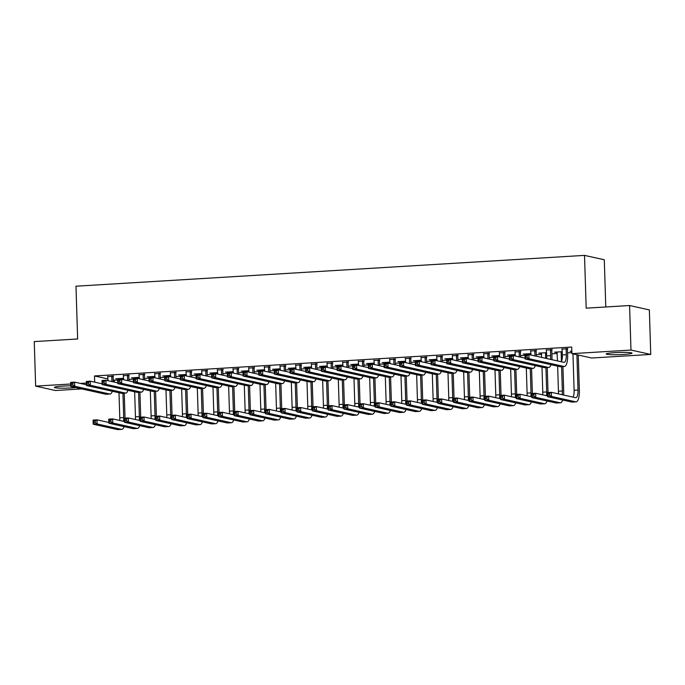 <?xml version="1.0" encoding="UTF-8"?>
<svg xmlns="http://www.w3.org/2000/svg" width="685" height="685" viewBox="0 0 685 685"><rect width="100%" height="100%" fill="white"/><g stroke="black" fill="none" stroke-linecap="round" stroke-linejoin="round"><path stroke-width="1.03" d="M75.735 387.582A12.921 1.113 -1.8 0 1 71.48 387.924A12.921 1.113 -1.8 0 1 54.398 387.402A12.921 1.113 -1.8 0 1 63.14 386.075A12.921 1.113 -1.8 0 1 70.769 385.818M614.916 352.647A12.921 1.113 -1.8 0 1 631.998 353.16A12.921 1.113 -1.8 0 1 623.256 354.487A12.921 1.113 -1.8 0 1 606.174 353.974A12.921 1.113 -1.8 0 1 614.916 352.647M113.231 380.098L117.683 380.124M128.908 379.447L133.344 379.182M144.569 378.497L149.013 378.231M160.239 377.546L164.683 377.281M175.908 376.596L180.343 376.33M191.569 375.654L196.013 375.38M207.238 374.704L211.682 374.43M222.908 373.753L227.343 373.479M238.568 372.803L243.012 372.537M254.238 371.852L258.682 371.587M269.907 370.902L274.342 370.636M285.568 369.951L290.012 369.686M301.237 369.009L305.681 368.735M316.907 368.059L321.342 367.785M332.567 367.109L337.011 366.835M348.237 366.158L352.681 365.893M363.906 365.208L368.342 364.942M379.567 364.257L384.011 363.992M395.236 363.307L399.68 363.041M410.906 362.356L415.341 362.091M426.567 361.415L431.011 361.141M442.236 360.464L446.68 360.19M457.905 359.514L462.341 359.24M473.566 358.563L478.01 358.298M489.236 357.613L493.679 357.347M504.905 356.662L509.34 356.397M520.566 355.712L525.01 355.446M536.235 354.77L541.587 354.445M551.904 353.82L557.256 353.494M567.565 352.869L571.881 352.604M114.275 380.338L114.335 382.093M81.755 388.917L55.425 390.51L35.646 386.126L70.718 384.002M605.78 306.974L604.298 259.769L584.519 255.385L75.984 286.202L77.645 338.972L34.25 341.601L35.646 386.126M584.519 255.385L586.18 308.164L629.575 305.527L649.354 309.911L650.75 354.436L591.686 358.015L571.915 353.64L630.979 350.061L650.75 354.436M134.166 378.034L131.469 377.82L139.286 377.349M128.977 375.337L123.48 375.671M165.505 376.133L162.807 375.928L170.616 375.449M160.307 373.436L154.819 373.77M196.835 374.241L194.138 374.027L201.955 373.556M191.637 371.535L186.149 371.869M228.165 372.34L225.468 372.126L233.285 371.655M222.976 369.643L217.479 369.977M259.504 370.439L256.807 370.225L264.615 369.754M254.306 367.742L248.818 368.076M290.834 368.547L288.137 368.333L295.954 367.854M285.636 365.841L280.148 366.175M322.164 366.646L319.467 366.432L327.284 365.961M316.975 363.94L311.478 364.274M353.503 364.745L350.806 364.531L358.615 364.06M348.305 362.048L342.817 362.382M384.833 362.844L382.136 362.63L389.953 362.159M379.636 360.147L374.147 360.481M416.163 360.952L413.466 360.738L421.284 360.259M410.974 358.246L405.477 358.58M447.502 359.051L444.805 358.837L452.614 358.366M442.304 356.354L436.807 356.679M478.832 357.15L476.135 356.936L483.944 356.465M473.635 354.453L468.146 354.787M510.162 355.25L507.465 355.044L515.283 354.565M504.973 352.552L499.476 352.886M541.501 353.357L538.804 353.143L546.613 352.664M536.304 350.651L530.806 350.985M571.847 351.516L570.134 351.242L571.838 351.14M567.634 348.759L562.145 349.093M571.915 353.64L571.71 347.038L94.504 375.954L107.939 378.933M551.973 349.71L546.476 350.035M557.162 352.407L554.465 352.193L562.282 351.722M520.634 351.602L515.146 351.936M525.832 354.308L523.135 354.094L530.943 353.614M489.304 353.503L483.807 353.837M494.501 356.2L491.804 355.986L499.613 355.515M457.974 355.404L452.477 355.738M463.163 358.101L460.466 357.887L468.283 357.416M426.635 357.296L421.147 357.63M431.833 360.002L429.135 359.788L436.953 359.317M395.305 359.197L389.816 359.531M400.502 361.894L397.805 361.689L405.614 361.209M363.975 361.098L358.478 361.432M369.164 363.795L366.466 363.581L374.284 363.11M332.636 362.999L327.147 363.324M337.833 365.696L335.136 365.482L342.954 365.011M301.306 364.891L295.817 365.225M306.503 367.597L303.806 367.383L311.615 366.903M269.976 366.792L264.478 367.126M275.164 369.489L272.467 369.275L280.285 368.804M238.637 368.693L233.148 369.027M243.834 371.39L241.137 371.176L248.955 370.705M207.307 370.594L201.818 370.919M212.504 373.291L209.807 373.077L217.616 372.606M175.976 372.486L170.479 372.82M181.165 375.192L178.468 374.978L186.286 374.498M144.638 374.387L139.149 374.721M149.835 377.084L147.138 376.87L154.956 376.399M113.308 376.288L107.819 376.622M118.505 378.985L115.808 378.771L123.617 378.3M80.41 383.42L86.378 383.061M629.575 305.527L630.979 350.061M94.504 375.954L94.701 382.161M561.991 348.725L562.385 354.924A8.28 2.646 -93.5 0 1 561.272 361.766M566.118 348.99L566.298 354.693A8.28 2.646 -93.5 0 1 564.123 362.365A8.28 2.646 -93.5 0 1 563.883 362.339L528.906 354.599L529.034 358.717L564.012 366.466A12.424 3.964 86.5 0 0 564.38 366.492A12.424 3.964 86.5 0 0 567.634 354.984L567.454 349.29L566.118 348.99L566.298 348.459M567.771 348.374L567.454 349.29M527.125 357.399L529.034 358.717L525.121 358.957L524.993 354.839L528.906 354.599L527.073 355.755L525.506 355.849L525.558 357.493L527.125 357.399L527.073 355.755M525.558 357.493L525.121 358.957L560.099 366.706A12.424 3.964 86.5 0 0 560.458 366.732L564.38 366.492M524.993 354.839L525.506 355.849M549.541 395.117L549.49 393.473L547.923 393.567L547.974 395.211L549.541 395.117L551.451 396.435L547.538 396.675L547.401 392.548L551.322 392.317L551.451 396.435L575.742 401.812A12.424 3.964 86.5 0 0 576.102 401.847A12.424 3.964 86.5 0 0 579.356 390.339L578.251 355.035M576.916 354.744L578.02 390.039A8.28 2.646 -93.5 0 1 575.854 397.711A8.28 2.646 -93.5 0 1 575.614 397.694L551.322 392.317L549.49 393.473M572.96 353.871L574.107 390.279A8.28 2.646 -93.5 0 1 573.003 397.112M547.974 395.211L547.538 396.675L571.821 402.052A12.424 3.964 86.5 0 0 572.189 402.086L576.102 401.847M547.401 392.548L547.923 393.567M546.322 349.667L546.716 355.875A8.28 2.646 -93.5 0 1 546.656 358.529M552.101 349.324L551.785 350.232L550.449 349.941L550.629 355.635A8.28 2.646 -93.5 0 1 550.449 359.368M550.449 349.941L550.637 349.41M551.896 359.685A12.424 3.964 86.5 0 0 551.964 355.935L551.785 350.232M511.464 358.349L511.412 356.705L509.846 356.799L509.897 358.443L511.464 358.349L513.373 359.668L509.452 359.908L509.323 355.78L513.245 355.549L513.373 359.668L548.351 367.417A12.424 3.964 86.5 0 0 548.711 367.443A12.424 3.964 86.5 0 0 550.98 364.685M525.095 358.169L513.245 355.549L511.412 356.705M509.897 358.443L509.452 359.908L544.429 367.657A12.424 3.964 86.5 0 0 544.798 367.682L548.711 367.443M509.323 355.78L509.846 356.799M530.652 350.617L530.995 355.061M536.441 350.266L536.124 351.182L534.788 350.891L534.942 355.935M534.788 350.891L534.968 350.36M536.278 356.234L536.124 351.182M495.794 359.3L495.743 357.647L494.176 357.741L494.228 359.394L495.794 359.3L497.704 360.618L493.791 360.858L493.654 356.731L497.575 356.5L497.704 360.618L532.682 368.367A12.424 3.964 86.5 0 0 533.041 368.393A12.424 3.964 86.5 0 0 535.319 365.636M509.426 359.12L497.575 356.5L495.743 357.647M494.228 359.394L493.791 360.858L528.769 368.599A12.424 3.964 86.5 0 0 529.128 368.633L533.041 368.393M493.654 356.731L494.176 357.741M563.618 395.039A12.424 3.964 86.5 0 0 563.695 391.281L562.916 366.586M562.308 352.561L561.143 352.304L561.426 361.483M561.589 366.663L562.359 390.989A8.28 2.646 -93.5 0 1 562.179 394.714M561.143 352.304L561.323 351.773M557.008 352.039L557.487 360.926M557.65 366.158L558.438 391.229A8.28 2.646 -93.5 0 1 558.378 393.875M533.872 396.067L533.821 394.414L532.254 394.509L532.305 396.161L533.872 396.067L535.781 397.386L531.868 397.625L531.74 393.498L535.653 393.267L535.781 397.386L560.073 402.763A12.424 3.964 86.5 0 0 560.433 402.797A12.424 3.964 86.5 0 0 562.71 400.031M547.512 395.887L535.653 393.267L533.821 394.414M532.305 396.161L531.868 397.625L556.16 403.003A12.424 3.964 86.5 0 0 556.52 403.028L560.433 402.797M531.74 393.498L532.254 394.509M548.034 392.514A12.424 3.964 86.5 0 0 548.026 392.231L547.246 367.537M546.639 353.511L545.474 353.255L545.637 358.298M545.928 367.614L546.69 391.94A8.28 2.646 -93.5 0 1 546.51 395.665M545.474 353.255L545.654 352.724M541.347 352.989L541.681 357.424M541.989 367.109L542.777 392.171A8.28 2.646 -93.5 0 1 542.708 394.825M518.211 397.017L518.16 395.365L516.593 395.459L516.644 397.112L518.211 397.017L520.12 398.336L516.199 398.576L516.07 394.449L519.992 394.209L520.12 398.336L544.404 403.713A12.424 3.964 86.5 0 0 544.772 403.748A12.424 3.964 86.5 0 0 547.041 400.982M531.843 396.838L519.992 394.209L518.16 395.365M516.644 397.112L516.199 398.576L540.491 403.953A12.424 3.964 86.5 0 0 540.85 403.979L544.772 403.748M516.07 394.449L516.593 395.459M514.992 351.568L515.326 356.012M520.771 351.217L520.454 352.133L519.119 351.842L519.281 356.885M519.119 351.842L519.298 351.311M520.617 357.176L520.454 352.133M480.125 360.25L480.074 358.597L478.507 358.692L478.558 360.344L480.125 360.25L482.034 361.569L478.121 361.808L477.993 357.681L481.906 357.442L482.034 361.569L517.012 369.318A12.424 3.964 86.5 0 0 517.38 369.343A12.424 3.964 86.5 0 0 519.65 366.586M493.765 360.07L481.906 357.442L480.074 358.597M478.558 360.344L478.121 361.808L513.099 369.549A12.424 3.964 86.5 0 0 513.459 369.583L517.38 369.343M477.993 357.681L478.507 358.692M499.322 352.518L499.656 356.962M505.102 352.167L504.785 353.083L503.449 352.784L503.612 357.835M503.449 352.784L503.638 352.261M504.948 358.127L504.785 353.083M464.464 361.2L464.413 359.548L462.846 359.642L462.897 361.295L464.464 361.2L466.374 362.519L462.452 362.759L462.324 358.632L466.245 358.392L466.374 362.519L501.351 370.26A12.424 3.964 86.5 0 0 501.711 370.294A12.424 3.964 86.5 0 0 503.98 367.537M478.096 361.021L466.245 358.392L464.413 359.548M462.897 361.295L462.452 362.759L497.43 370.499A12.424 3.964 86.5 0 0 497.798 370.534L501.711 370.294M462.324 358.632L462.846 359.642M532.365 393.464A12.424 3.964 86.5 0 0 532.356 393.181L531.586 368.487M530.978 354.462L529.805 354.205L529.83 354.804M530.258 368.564L531.021 392.89A8.28 2.646 -93.5 0 1 530.841 396.615M529.805 354.205L529.993 353.674M525.678 353.94L525.9 354.779M526.32 368.059L527.107 393.121A8.28 2.646 -93.5 0 1 527.048 395.776M502.542 397.968L502.49 396.315L500.923 396.409L500.975 398.062L502.542 397.968L504.451 399.286L500.538 399.526L500.401 395.399L504.323 395.159L504.451 399.286L528.743 404.664A12.424 3.964 86.5 0 0 529.103 404.689A12.424 3.964 86.5 0 0 531.372 401.932M516.173 397.788L504.323 395.159L502.49 396.315M500.975 398.062L500.538 399.526L524.821 404.903A12.424 3.964 86.5 0 0 525.189 404.929L529.103 404.689M500.401 395.399L500.923 396.409M516.704 394.414A12.424 3.964 86.5 0 0 516.696 394.132L515.916 369.429M515.308 355.412L514.144 355.155L514.161 355.746M514.589 369.515L515.36 393.841A8.28 2.646 -93.5 0 1 515.18 397.565M514.144 355.155L514.324 354.625M510.008 354.89L510.239 355.729M510.65 369.009L511.438 394.072A8.28 2.646 -93.5 0 1 511.378 396.726M486.872 398.918L486.821 397.266L485.254 397.36L485.305 399.012L486.872 398.918L488.782 400.237L484.869 400.468L484.74 396.35L488.653 396.11L488.782 400.237L513.074 405.614A12.424 3.964 86.5 0 0 513.433 405.64A12.424 3.964 86.5 0 0 515.711 402.883M500.512 398.738L488.653 396.11L486.821 397.266M485.305 399.012L484.869 400.468L509.16 405.854A12.424 3.964 86.5 0 0 509.52 405.88L513.433 405.64M484.74 396.35L485.254 397.36M483.653 353.469L483.995 357.904M489.441 353.117L489.124 354.034L487.788 353.734L487.943 358.786M487.788 353.734L487.968 353.203M489.278 359.077L489.124 354.034M448.795 362.151L448.744 360.498L447.177 360.593L447.228 362.245L448.795 362.151L450.704 363.47L446.791 363.701L446.654 359.582L450.576 359.342L450.704 363.47L485.682 371.21A12.424 3.964 86.5 0 0 486.042 371.244A12.424 3.964 86.5 0 0 488.319 368.479M462.426 361.971L450.576 359.342L448.744 360.498M447.228 362.245L446.791 363.701L481.769 371.45A12.424 3.964 86.5 0 0 482.129 371.475L486.042 371.244M446.654 359.582L447.177 360.593M501.035 395.365A12.424 3.964 86.5 0 0 501.026 395.082L500.247 370.38M499.639 356.363L498.474 356.106L498.492 356.697M498.928 370.465L499.69 394.783A8.28 2.646 -93.5 0 1 499.511 398.516M498.474 356.106L498.654 355.575M494.347 355.832L494.57 356.679M494.99 369.96L495.777 395.022A8.28 2.646 -93.5 0 1 495.709 397.677M471.212 399.86L471.16 398.216L469.593 398.31L469.645 399.963L471.212 399.86L473.121 401.187L469.199 401.419L469.071 397.3L472.992 397.06L473.121 401.187L497.404 406.565A12.424 3.964 86.5 0 0 497.772 406.59A12.424 3.964 86.5 0 0 500.041 403.833M484.843 399.689L472.992 397.06L471.16 398.216M469.645 399.963L469.199 401.419L493.491 406.796A12.424 3.964 86.5 0 0 493.851 406.83L497.772 406.59M469.071 397.3L469.593 398.31M467.992 354.419L468.326 358.854M473.772 354.068L473.455 354.984L472.119 354.684L472.282 359.728M472.119 354.684L472.299 354.154M473.618 360.027L473.455 354.984M433.125 363.093L433.074 361.449L431.507 361.543L431.559 363.196L433.125 363.093L435.035 364.42L431.122 364.651L430.993 360.533L434.906 360.293L435.035 364.42L470.013 372.16A12.424 3.964 86.5 0 0 470.381 372.195A12.424 3.964 86.5 0 0 472.65 369.429M446.766 362.922L434.906 360.293L433.074 361.449M431.559 363.196L431.122 364.651L466.1 372.4A12.424 3.964 86.5 0 0 466.459 372.426L470.381 372.195M430.993 360.533L431.507 361.543M485.365 396.307A12.424 3.964 86.5 0 0 485.357 396.033L484.586 371.33M483.978 357.313L482.805 357.056L482.831 357.647M483.259 371.407L484.021 395.733A8.28 2.646 -93.5 0 1 483.841 399.466M482.805 357.056L482.993 356.525M478.678 356.782L478.901 357.63M479.32 370.91L480.108 395.973A8.28 2.646 -93.5 0 1 480.048 398.627M455.542 400.811L455.491 399.167L453.924 399.261L453.975 400.905L455.542 400.811L457.452 402.129L453.538 402.369L453.401 398.25L457.323 398.011L457.452 402.129L481.743 407.515A12.424 3.964 86.5 0 0 482.103 407.541A12.424 3.964 86.5 0 0 484.372 404.784M469.174 400.639L457.323 398.011L455.491 399.167M453.975 400.905L453.538 402.369L477.822 407.746A12.424 3.964 86.5 0 0 478.19 407.78L482.103 407.541M453.401 398.25L453.924 399.261M452.323 355.369L452.657 359.805M458.102 355.018L457.785 355.935L456.45 355.635L456.612 360.678M456.45 355.635L456.638 355.104M457.948 360.978L457.785 355.935M417.465 364.043L417.413 362.399L415.846 362.493L415.898 364.137L417.465 364.043L419.374 365.362L415.452 365.602L415.324 361.483L419.246 361.243L419.374 365.362L454.352 373.111A12.424 3.964 86.5 0 0 454.712 373.137A12.424 3.964 86.5 0 0 456.981 370.38M431.096 363.863L419.246 361.243L417.413 362.399M415.898 364.137L415.452 365.602L450.43 373.351A12.424 3.964 86.5 0 0 450.798 373.376L454.712 373.137M415.324 361.483L415.846 362.493M469.704 397.257A12.424 3.964 86.5 0 0 469.696 396.983L468.917 372.28M468.309 358.264L467.144 357.998L467.161 358.597M467.59 372.357L468.36 396.683A8.28 2.646 -93.5 0 1 468.18 400.417M467.144 357.998L467.324 357.476M463.009 357.733L463.24 358.58M463.651 371.861L464.439 396.923A8.28 2.646 -93.5 0 1 464.379 399.569M439.873 401.761L439.821 400.117L438.254 400.211L438.306 401.855L439.873 401.761L441.782 403.08L437.869 403.319L437.741 399.192L441.654 398.961L441.782 403.08L466.074 408.457A12.424 3.964 86.5 0 0 466.434 408.491A12.424 3.964 86.5 0 0 468.711 405.734M453.513 401.581L441.654 398.961L439.821 400.117M438.306 401.855L437.869 403.319L462.161 408.697A12.424 3.964 86.5 0 0 462.521 408.731L466.434 408.491M437.741 399.192L438.254 400.211M436.653 356.32L436.996 360.755M442.442 355.969L442.125 356.876L440.789 356.585L440.943 361.629M440.789 356.585L440.969 356.054M442.279 361.928L442.125 356.876M401.795 364.994L401.744 363.35L400.177 363.444L400.228 365.088L401.795 364.994L403.705 366.312L399.792 366.552L399.655 362.425L403.576 362.194L403.705 366.312L438.683 374.061A12.424 3.964 86.5 0 0 439.042 374.087A12.424 3.964 86.5 0 0 441.32 371.33M415.427 364.814L403.576 362.194L401.744 363.35M400.228 365.088L399.792 366.552L434.769 374.301A12.424 3.964 86.5 0 0 435.129 374.327L439.042 374.087M399.655 362.425L400.177 363.444M454.035 398.208A12.424 3.964 86.5 0 0 454.027 397.934L453.247 373.231M452.639 359.205L451.475 358.949L451.492 359.548M451.929 373.308L452.691 397.634A8.28 2.646 -93.5 0 1 452.511 401.367M451.475 358.949L451.655 358.418M447.348 358.683L447.57 359.522M447.99 372.811L448.778 397.874A8.28 2.646 -93.5 0 1 448.709 400.519M424.212 402.712L424.161 401.059L422.594 401.162L422.645 402.806L424.212 402.712L426.121 404.03L422.2 404.27L422.071 400.143L425.993 399.912L426.121 404.03L450.405 409.407A12.424 3.964 86.5 0 0 450.773 409.442A12.424 3.964 86.5 0 0 453.042 406.676M437.843 402.532L425.993 399.912L424.161 401.059M422.645 402.806L422.2 404.27L446.492 409.647A12.424 3.964 86.5 0 0 446.851 409.681L450.773 409.442M422.071 400.143L422.594 401.162M420.992 357.262L421.326 361.706M426.772 356.911L426.455 357.827L425.12 357.536L425.282 362.579M425.12 357.536L425.299 357.005M426.618 362.879L426.455 357.827M386.126 365.944L386.075 364.292L384.508 364.394L384.568 366.038L386.126 365.944L388.035 367.263L384.122 367.502L383.994 363.375L387.907 363.144L388.035 367.263L423.013 375.012A12.424 3.964 86.5 0 0 423.381 375.037A12.424 3.964 86.5 0 0 425.65 372.28M399.766 365.764L387.907 363.144L386.075 364.292M384.568 366.038L384.122 367.502L419.1 375.243A12.424 3.964 86.5 0 0 419.46 375.277L423.381 375.037M383.994 363.375L384.508 364.394M438.366 399.158A12.424 3.964 86.5 0 0 438.357 398.875L437.587 374.181M436.979 360.156L435.806 359.899L435.831 360.498M436.259 374.258L437.021 398.584A8.28 2.646 -93.5 0 1 436.842 402.309M435.806 359.899L435.994 359.368M431.678 359.634L431.901 360.473M432.321 373.753L433.108 398.824A8.28 2.646 -93.5 0 1 433.048 401.47M408.543 403.662L408.491 402.009L406.924 402.104L406.976 403.756L408.543 403.662L410.452 404.981L406.539 405.22L406.402 401.093L410.324 400.862L410.452 404.981L434.744 410.358A12.424 3.964 86.5 0 0 435.103 410.392A12.424 3.964 86.5 0 0 437.373 407.626M422.174 403.482L410.324 400.862L408.491 402.009M406.976 403.756L406.539 405.22L430.822 410.598A12.424 3.964 86.5 0 0 431.19 410.623L435.103 410.392M406.402 401.093L406.924 402.104M405.323 358.212L405.657 362.656M411.103 357.861L410.786 358.777L409.45 358.486L409.613 363.529M409.45 358.486L409.639 357.955M410.949 363.821L410.786 358.777M370.465 366.895L370.414 365.242L368.847 365.336L368.898 366.989L370.465 366.895L372.375 368.213L368.453 368.453L368.325 364.326L372.246 364.086L372.375 368.213L407.352 375.962A12.424 3.964 86.5 0 0 407.712 375.988A12.424 3.964 86.5 0 0 409.981 373.231M384.097 366.715L372.246 364.086L370.414 365.242M368.898 366.989L368.453 368.453L403.431 376.193A12.424 3.964 86.5 0 0 403.799 376.228L407.712 375.988M368.325 364.326L368.847 365.336M422.705 400.108A12.424 3.964 86.5 0 0 422.696 399.826L421.917 375.132M421.309 361.106L420.145 360.849L420.162 361.449M420.59 375.209L421.361 399.535A8.28 2.646 -93.5 0 1 421.181 403.259M420.145 360.849L420.325 360.319M416.009 360.584L416.24 361.423M416.651 374.704L417.439 399.766A8.28 2.646 -93.5 0 1 417.379 402.42M392.873 404.612L392.822 402.96L391.255 403.054L391.306 404.707L392.873 404.612L394.783 405.931L390.87 406.171L390.741 402.044L394.654 401.804L394.783 405.931L419.074 411.308A12.424 3.964 86.5 0 0 419.434 411.342A12.424 3.964 86.5 0 0 421.712 408.577M406.513 404.433L394.654 401.804L392.822 402.96M391.306 404.707L390.87 406.171L415.161 411.548A12.424 3.964 86.5 0 0 415.521 411.574L419.434 411.342M390.741 402.044L391.255 403.054M389.654 359.163L389.996 363.607M395.442 358.812L395.125 359.728L393.789 359.428L393.943 364.48M393.789 359.428L393.969 358.906M395.279 364.771L395.125 359.728M354.796 367.845L354.744 366.192L353.177 366.287L353.229 367.939L354.796 367.845L356.705 369.164L352.792 369.403L352.655 365.276L356.577 365.036L356.705 369.164L391.683 376.913A12.424 3.964 86.5 0 0 392.043 376.938A12.424 3.964 86.5 0 0 394.32 374.181M368.427 367.665L356.577 365.036L354.744 366.192M353.229 367.939L352.792 369.403L387.77 377.144A12.424 3.964 86.5 0 0 388.13 377.178L392.043 376.938M352.655 365.276L353.177 366.287M407.036 401.059A12.424 3.964 86.5 0 0 407.027 400.776L406.248 376.074M405.64 362.057L404.475 361.8L404.492 362.399M404.929 376.159L405.691 400.485A8.28 2.646 -93.5 0 1 405.511 404.21M404.475 361.8L404.655 361.269M400.348 361.534L400.571 362.374M400.99 375.654L401.778 400.716A8.28 2.646 -93.5 0 1 401.71 403.371M377.212 405.563L377.161 403.91L375.594 404.004L375.645 405.657L377.212 405.563L379.122 406.881L375.2 407.113L375.072 402.994L378.993 402.754L379.122 406.881L403.405 412.259A12.424 3.964 86.5 0 0 403.773 412.284A12.424 3.964 86.5 0 0 406.042 409.527M390.844 405.383L378.993 402.754L377.161 403.91M375.645 405.657L375.2 407.113L399.492 412.498A12.424 3.964 86.5 0 0 399.852 412.524L403.773 412.284M375.072 402.994L375.594 404.004M373.993 360.113L374.327 364.548M379.773 359.762L379.456 360.678L378.12 360.378L378.283 365.43M378.12 360.378L378.3 359.848M379.618 365.721L379.456 360.678M339.126 368.795L339.075 367.143L337.508 367.237L337.568 368.89L339.126 368.795L341.036 370.114L337.123 370.345L336.994 366.227L340.907 365.987L341.036 370.114L376.014 377.855A12.424 3.964 86.5 0 0 376.382 377.889A12.424 3.964 86.5 0 0 378.651 375.123M352.766 368.616L340.907 365.987L339.075 367.143M337.568 368.89L337.123 370.345L372.101 378.094A12.424 3.964 86.5 0 0 372.46 378.129L376.382 377.889M336.994 366.227L337.508 367.237M391.366 402.009A12.424 3.964 86.5 0 0 391.358 401.727L390.587 377.024M389.979 363.007L388.806 362.75L388.832 363.341M389.26 377.11L390.022 401.427A8.28 2.646 -93.5 0 1 389.842 405.16M388.806 362.75L388.994 362.219M384.679 362.476L384.901 363.324M385.321 376.604L386.109 401.667A8.28 2.646 -93.5 0 1 386.049 404.321M361.543 406.505L361.492 404.861L359.925 404.955L359.976 406.607L361.543 406.505L363.452 407.832L359.539 408.063L359.402 403.944L363.324 403.705L363.452 407.832L387.744 413.209A12.424 3.964 86.5 0 0 388.104 413.235A12.424 3.964 86.5 0 0 390.373 410.478M375.175 406.333L363.324 403.705L361.492 404.861M359.976 406.607L359.539 408.063L383.823 413.449A12.424 3.964 86.5 0 0 384.191 413.475L388.104 413.235M359.402 403.944L359.925 404.955M358.324 361.063L358.657 365.499M364.103 360.712L363.786 361.629L362.451 361.329L362.613 366.372M362.451 361.329L362.639 360.798M363.949 366.672L363.786 361.629M323.466 369.737L323.414 368.093L321.847 368.188L321.899 369.84L323.466 369.737L325.375 371.065L321.453 371.296L321.325 367.177L325.247 366.937L325.375 371.065L360.353 378.805A12.424 3.964 86.5 0 0 360.712 378.839A12.424 3.964 86.5 0 0 362.981 376.074M337.097 369.566L325.247 366.937L323.414 368.093M321.899 369.84L321.453 371.296L356.431 379.045A12.424 3.964 86.5 0 0 356.799 379.07L360.712 378.839M321.325 367.177L321.847 368.188M375.705 402.951A12.424 3.964 86.5 0 0 375.697 402.677L374.918 377.974M374.31 363.958L373.145 363.701L373.162 364.292M373.59 378.06L374.361 402.378A8.28 2.646 -93.5 0 1 374.181 406.111M373.145 363.701L373.325 363.17M369.009 363.427L369.241 364.274M369.652 377.555L370.439 402.617A8.28 2.646 -93.5 0 1 370.38 405.272M345.874 407.455L345.822 405.811L344.255 405.905L344.307 407.549L345.874 407.455L347.783 408.774L343.87 409.013L343.742 404.895L347.655 404.655L347.783 408.774L372.075 414.16A12.424 3.964 86.5 0 0 372.434 414.185A12.424 3.964 86.5 0 0 374.712 411.428M359.514 407.284L347.655 404.655L345.822 405.811M344.307 407.549L343.87 409.013L368.162 414.391A12.424 3.964 86.5 0 0 368.521 414.425L372.434 414.185M343.742 404.895L344.255 405.905M342.654 362.014L342.997 366.449M348.442 361.663L348.126 362.579L346.79 362.279L346.944 367.323M346.79 362.279L346.97 361.748M348.28 367.622L348.126 362.579M307.796 370.688L307.745 369.044L306.178 369.138L306.229 370.782L307.796 370.688L309.706 372.006L305.793 372.246L305.656 368.128L309.577 367.888L309.706 372.006L344.683 379.755A12.424 3.964 86.5 0 0 345.043 379.79A12.424 3.964 86.5 0 0 347.321 377.024M321.428 370.517L309.577 367.888L307.745 369.044M306.229 370.782L305.793 372.246L340.77 379.995A12.424 3.964 86.5 0 0 341.13 380.021L345.043 379.79M305.656 368.128L306.178 369.138M360.036 403.902A12.424 3.964 86.5 0 0 360.027 403.628L359.248 378.925M358.64 364.908L357.476 364.643L357.493 365.242M357.93 379.002L358.692 403.328A8.28 2.646 -93.5 0 1 358.512 407.061M357.476 364.643L357.656 364.12M353.349 364.377L353.571 365.225M353.991 378.505L354.779 403.568A8.28 2.646 -93.5 0 1 354.71 406.222M330.213 408.406L330.161 406.762L328.594 406.856L328.646 408.5L330.213 408.406L332.122 409.724L328.201 409.964L328.072 405.845L331.994 405.606L332.122 409.724L356.405 415.11A12.424 3.964 86.5 0 0 356.774 415.136A12.424 3.964 86.5 0 0 359.043 412.379M343.844 408.226L331.994 405.606L330.161 406.762M328.646 408.5L328.201 409.964L352.492 415.341A12.424 3.964 86.5 0 0 352.852 415.375L356.774 415.136M328.072 405.845L328.594 406.856M326.993 362.964L327.327 367.4M332.773 362.613L332.456 363.521L331.12 363.23L331.283 368.273M331.12 363.23L331.3 362.699M332.619 368.573L332.456 363.521M292.127 371.638L292.075 369.994L290.508 370.088L290.568 371.732L292.127 371.638L294.036 372.957L290.123 373.197L289.995 369.078L293.908 368.838L294.036 372.957L329.014 380.706A12.424 3.964 86.5 0 0 329.382 380.732A12.424 3.964 86.5 0 0 331.651 377.974M305.767 371.458L293.908 368.838L292.075 369.994M290.568 371.732L290.123 373.197L325.101 380.946A12.424 3.964 86.5 0 0 325.461 380.971L329.382 380.732M289.995 369.078L290.508 370.088M344.367 404.852A12.424 3.964 86.5 0 0 344.358 404.578L343.587 379.875M342.979 365.858L341.806 365.593L341.832 366.192M342.26 379.952L343.022 404.278A8.28 2.646 -93.5 0 1 342.842 408.012M341.806 365.593L341.995 365.062M337.679 365.328L337.902 366.167M338.322 379.456L339.109 404.518A8.28 2.646 -93.5 0 1 339.049 407.164M314.543 409.356L314.492 407.703L312.925 407.806L312.976 409.45L314.543 409.356L316.453 410.675L312.54 410.914L312.403 406.787L316.324 406.556L316.453 410.675L340.745 416.052A12.424 3.964 86.5 0 0 341.104 416.086A12.424 3.964 86.5 0 0 343.373 413.32M328.175 409.176L316.324 406.556L314.492 407.703M312.976 409.45L312.54 410.914L336.823 416.292A12.424 3.964 86.5 0 0 337.191 416.326L341.104 416.086M312.403 406.787L312.925 407.806M311.324 363.906L311.658 368.35M317.104 363.564L316.787 364.471L315.451 364.18L315.614 369.224M315.451 364.18L315.639 363.649M316.95 369.523L316.787 364.471M276.466 372.589L276.415 370.936L274.848 371.039L274.899 372.683L276.466 372.589L278.375 373.907L274.454 374.147L274.325 370.02L278.247 369.789L278.375 373.907L313.353 381.656A12.424 3.964 86.5 0 0 313.713 381.682A12.424 3.964 86.5 0 0 315.982 378.925M290.097 372.409L278.247 369.789L276.415 370.936M274.899 372.683L274.454 374.147L309.432 381.896A12.424 3.964 86.5 0 0 309.8 381.922L313.713 381.682M274.325 370.02L274.848 371.039M328.706 405.803A12.424 3.964 86.5 0 0 328.697 405.52L327.918 380.826M327.31 366.8L326.146 366.543L326.163 367.143M326.591 380.903L327.361 405.229A8.28 2.646 -93.5 0 1 327.182 408.954M326.146 366.543L326.325 366.013M322.01 366.278L322.241 367.117M322.652 380.398L323.44 405.469A8.28 2.646 -93.5 0 1 323.38 408.114M298.874 410.306L298.823 408.654L297.256 408.748L297.307 410.401L298.874 410.306L300.783 411.625L296.87 411.865L296.742 407.738L300.655 407.507L300.783 411.625L325.075 417.002A12.424 3.964 86.5 0 0 325.435 417.037A12.424 3.964 86.5 0 0 327.713 414.271M312.514 410.127L300.655 407.507L298.823 408.654M297.307 410.401L296.87 411.865L321.162 417.242A12.424 3.964 86.5 0 0 321.522 417.268L325.435 417.037M296.742 407.738L297.256 408.748M295.655 364.857L295.997 369.301M301.443 364.506L301.126 365.422L299.79 365.131L299.944 370.174M299.79 365.131L299.97 364.6M301.28 370.474L301.126 365.422M260.797 373.539L260.745 371.886L259.178 371.981L259.23 373.633L260.797 373.539L262.706 374.858L258.793 375.097L258.665 370.97L262.578 370.739L262.706 374.858L297.684 382.607A12.424 3.964 86.5 0 0 298.043 382.632A12.424 3.964 86.5 0 0 300.321 379.875M274.428 373.359L262.578 370.739L260.745 371.886M259.23 373.633L258.793 375.097L293.771 382.838A12.424 3.964 86.5 0 0 294.13 382.872L298.043 382.632M258.665 370.97L259.178 371.981M313.036 406.753A12.424 3.964 86.5 0 0 313.028 406.47L312.249 381.776M311.641 367.751L310.476 367.494L310.493 368.093M310.93 381.853L311.692 406.179A8.28 2.646 -93.5 0 1 311.512 409.904M310.476 367.494L310.656 366.963M306.349 367.228L306.572 368.068M306.991 381.348L307.779 406.41A8.28 2.646 -93.5 0 1 307.711 409.065M283.213 411.257L283.162 409.604L281.595 409.698L281.646 411.351L283.213 411.257L285.123 412.575L281.201 412.815L281.073 408.688L284.994 408.448L285.123 412.575L309.406 417.953A12.424 3.964 86.5 0 0 309.774 417.987A12.424 3.964 86.5 0 0 312.043 415.221M296.845 411.077L284.994 408.448L283.162 409.604M281.646 411.351L281.201 412.815L305.493 418.192A12.424 3.964 86.5 0 0 305.852 418.218L309.774 417.987M281.073 408.688L281.595 409.698M279.994 365.807L280.328 370.251M285.773 365.456L285.457 366.372L284.121 366.081L284.284 371.124M284.121 366.081L284.301 365.55M285.619 371.416L285.457 366.372M245.127 374.489L245.076 372.837L243.509 372.931L243.569 374.584L245.127 374.489L247.037 375.808L243.124 376.048L242.995 371.921L246.908 371.681L247.037 375.808L282.014 383.557A12.424 3.964 86.5 0 0 282.383 383.583A12.424 3.964 86.5 0 0 284.652 380.826M258.767 374.31L246.908 371.681L245.076 372.837M243.569 374.584L243.124 376.048L278.101 383.788A12.424 3.964 86.5 0 0 278.461 383.823L282.383 383.583M242.995 371.921L243.509 372.931M297.367 407.703A12.424 3.964 86.5 0 0 297.358 407.421L296.588 382.718M295.98 368.701L294.807 368.444L294.833 369.044M295.261 382.804L296.023 407.13A8.28 2.646 -93.5 0 1 295.843 410.854M294.807 368.444L294.995 367.913M290.68 368.179L290.902 369.018M291.322 382.298L292.11 407.361A8.28 2.646 -93.5 0 1 292.05 410.015M267.544 412.207L267.492 410.555L265.926 410.649L265.977 412.301L267.544 412.207L269.453 413.526L265.54 413.766L265.403 409.639L269.325 409.399L269.453 413.526L293.745 418.903A12.424 3.964 86.5 0 0 294.105 418.929A12.424 3.964 86.5 0 0 296.374 416.172M281.175 412.027L269.325 409.399L267.492 410.555M265.977 412.301L265.54 413.766L289.824 419.143A12.424 3.964 86.5 0 0 290.192 419.169L294.105 418.929M265.403 409.639L265.926 410.649M264.324 366.758L264.658 371.193M270.104 366.406L269.787 367.323L268.451 367.023L268.614 372.075M268.451 367.023L268.64 366.501M269.95 372.366L269.787 367.323M229.466 375.44L229.415 373.787L227.848 373.882L227.9 375.534L229.466 375.44L231.376 376.759L227.454 376.99L227.326 372.871L231.247 372.631L231.376 376.759L266.354 384.499A12.424 3.964 86.5 0 0 266.713 384.533A12.424 3.964 86.5 0 0 268.982 381.768M243.098 375.26L231.247 372.631L229.415 373.787M227.9 375.534L227.454 376.99L262.432 384.739A12.424 3.964 86.5 0 0 262.8 384.773L266.713 384.533M227.326 372.871L227.848 373.882M281.706 408.654A12.424 3.964 86.5 0 0 281.698 408.371L280.918 383.668M280.311 369.652L279.146 369.395L279.163 369.986M279.591 383.754L280.362 408.072A8.28 2.646 -93.5 0 1 280.182 411.805M279.146 369.395L279.326 368.864M275.01 369.121L275.242 369.968M275.653 383.249L276.44 408.311A8.28 2.646 -93.5 0 1 276.38 410.966M251.875 413.158L251.823 411.505L250.256 411.599L250.308 413.252L251.875 413.158L253.784 414.476L249.871 414.708L249.742 410.589L253.655 410.349L253.784 414.476L278.076 419.854A12.424 3.964 86.5 0 0 278.435 419.879A12.424 3.964 86.5 0 0 280.713 417.122M265.515 412.978L253.655 410.349L251.823 411.505M250.308 413.252L249.871 414.708L274.163 420.093A12.424 3.964 86.5 0 0 274.522 420.119L278.435 419.879M249.742 410.589L250.256 411.599M248.655 367.708L248.998 372.143M254.443 367.357L254.126 368.273L252.791 367.973L252.945 373.025M252.791 367.973L252.97 367.443M254.281 373.316L254.126 368.273M213.797 376.39L213.746 374.738L212.179 374.832L212.23 376.485L213.797 376.39L215.706 377.709L211.793 377.94L211.665 373.822L215.578 373.582L215.706 377.709L250.684 385.45A12.424 3.964 86.5 0 0 251.044 385.484A12.424 3.964 86.5 0 0 253.322 382.718M227.429 376.211L215.578 373.582L213.746 374.738M212.23 376.485L211.793 377.94L246.771 385.689A12.424 3.964 86.5 0 0 247.131 385.715L251.044 385.484M211.665 373.822L212.179 374.832M266.037 409.604A12.424 3.964 86.5 0 0 266.028 409.322L265.249 384.619M264.641 370.602L263.477 370.345L263.494 370.936M263.93 384.705L264.693 409.022A8.28 2.646 -93.5 0 1 264.513 412.755M263.477 370.345L263.656 369.814M259.35 370.071L259.572 370.919M259.992 384.199L260.779 409.262A8.28 2.646 -93.5 0 1 260.711 411.916M236.214 414.1L236.162 412.456L234.595 412.55L234.647 414.194L236.214 414.1L238.123 415.427L234.201 415.658L234.073 411.539L237.995 411.3L238.123 415.427L262.406 420.804A12.424 3.964 86.5 0 0 262.775 420.83A12.424 3.964 86.5 0 0 265.044 418.073M249.845 413.928L237.995 411.3L236.162 412.456M234.647 414.194L234.201 415.658L258.493 421.035A12.424 3.964 86.5 0 0 258.853 421.069L262.775 420.83M234.073 411.539L234.595 412.55M232.994 368.658L233.328 373.094M238.774 368.307L238.457 369.224L237.121 368.924L237.284 373.967M237.121 368.924L237.301 368.393M238.62 374.267L238.457 369.224M198.128 377.332L198.076 375.688L196.509 375.782L196.569 377.426L198.128 377.332L200.037 378.651L196.124 378.891L195.996 374.772L199.909 374.532L200.037 378.651L235.015 386.4A12.424 3.964 86.5 0 0 235.383 386.434A12.424 3.964 86.5 0 0 237.652 383.668M211.768 377.161L199.909 374.532L198.076 375.688M196.569 377.426L196.124 378.891L231.102 386.64A12.424 3.964 86.5 0 0 231.461 386.665L235.383 386.434M195.996 374.772L196.509 375.782M250.367 410.546A12.424 3.964 86.5 0 0 250.359 410.272L249.588 385.569M248.98 371.553L247.807 371.296L247.833 371.886M248.261 385.646L249.023 409.972A8.28 2.646 -93.5 0 1 248.843 413.706M247.807 371.296L247.996 370.765M243.68 371.022L243.903 371.869M244.322 385.15L245.11 410.212A8.28 2.646 -93.5 0 1 245.05 412.867M220.544 415.05L220.493 413.406L218.926 413.5L218.977 415.144L220.544 415.05L222.454 416.369L218.541 416.608L218.404 412.49L222.325 412.25L222.454 416.369L246.746 421.755A12.424 3.964 86.5 0 0 247.105 421.78A12.424 3.964 86.5 0 0 249.374 419.023M234.176 414.87L222.325 412.25L220.493 413.406M218.977 415.144L218.541 416.608L242.824 421.986A12.424 3.964 86.5 0 0 243.192 422.02L247.105 421.78M218.404 412.49L218.926 413.5M217.325 369.609L217.659 374.044M223.105 369.258L222.796 370.174L221.452 369.874L221.615 374.918M221.452 369.874L221.64 369.343M222.95 375.217L222.796 370.174M182.467 378.283L182.415 376.639L180.849 376.733L180.9 378.377L182.467 378.283L184.376 379.601L180.455 379.841L180.326 375.722L184.248 375.483L184.376 379.601L219.354 387.35A12.424 3.964 86.5 0 0 219.714 387.376A12.424 3.964 86.5 0 0 221.983 384.619M196.098 378.103L184.248 375.483L182.415 376.639M180.9 378.377L180.455 379.841L215.432 387.59A12.424 3.964 86.5 0 0 215.801 387.616L219.714 387.376M180.326 375.722L180.849 376.733M234.707 411.497A12.424 3.964 86.5 0 0 234.698 411.223L233.919 386.52M233.311 372.503L232.147 372.238L232.164 372.837M232.592 386.597L233.362 410.923A8.28 2.646 -93.5 0 1 233.183 414.656M232.147 372.238L232.326 371.715M228.011 371.972L228.242 372.82M228.653 386.1L229.441 411.163A8.28 2.646 -93.5 0 1 229.381 413.808M204.875 416L204.824 414.356L203.257 414.451L203.308 416.095L204.875 416L206.784 417.319L202.871 417.559L202.743 413.432L206.656 413.201L206.784 417.319L231.076 422.696A12.424 3.964 86.5 0 0 231.436 422.731A12.424 3.964 86.5 0 0 233.713 419.974M218.515 415.821L206.656 413.201L204.824 414.356M203.308 416.095L202.871 417.559L227.163 422.936A12.424 3.964 86.5 0 0 227.523 422.97L231.436 422.731M202.743 413.432L203.257 414.451M201.655 370.551L201.998 374.995M207.444 370.208L207.127 371.116L205.791 370.825L205.945 375.868M205.791 370.825L205.971 370.294M207.281 376.168L207.127 371.116M166.798 379.233L166.746 377.589L165.179 377.683L165.231 379.327L166.798 379.233L168.707 380.552L164.794 380.791L164.665 376.664L168.578 376.433L168.707 380.552L203.685 388.301A12.424 3.964 86.5 0 0 204.044 388.326A12.424 3.964 86.5 0 0 206.322 385.569M180.429 379.053L168.578 376.433L166.746 377.589M165.231 379.327L164.794 380.791L199.772 388.541A12.424 3.964 86.5 0 0 200.131 388.566L204.044 388.326M164.665 376.664L165.179 377.683M185.995 371.501L186.329 375.945M191.774 371.15L191.457 372.066L190.122 371.775L190.284 376.818M190.122 371.775L190.302 371.244M191.62 377.118L191.457 372.066M151.128 380.184L151.077 378.531L149.51 378.625L149.57 380.278L151.128 380.184L153.038 381.502L149.124 381.742L148.996 377.615L152.909 377.384L153.038 381.502L188.015 389.251A12.424 3.964 86.5 0 0 188.384 389.277A12.424 3.964 86.5 0 0 190.653 386.52M164.768 380.004L152.909 377.384L151.077 378.531M149.57 380.278L149.124 381.742L184.102 389.482A12.424 3.964 86.5 0 0 184.462 389.517L188.384 389.277M148.996 377.615L149.51 378.625M170.325 372.452L170.659 376.896M176.105 372.101L175.797 373.017L174.452 372.726L174.615 377.769M174.452 372.726L174.641 372.195M175.951 378.06L175.797 373.017M135.467 381.134L135.416 379.481L133.849 379.576L133.9 381.228L135.467 381.134L137.377 382.453L133.455 382.692L133.327 378.565L137.248 378.325L137.377 382.453L172.355 390.202A12.424 3.964 86.5 0 0 172.714 390.227A12.424 3.964 86.5 0 0 174.983 387.47M149.099 380.954L137.248 378.325L135.416 379.481M133.9 381.228L133.455 382.692L168.433 390.433A12.424 3.964 86.5 0 0 168.801 390.467L172.714 390.227M133.327 378.565L133.849 379.576M154.656 373.402L154.998 377.846M160.444 373.051L160.127 373.967L158.792 373.667L158.946 378.719M158.792 373.667L158.971 373.145M160.281 379.01L160.127 373.967M119.798 382.084L119.747 380.432L118.18 380.526L118.231 382.179L119.798 382.084L121.707 383.403L117.794 383.643L117.666 379.516L121.579 379.276L121.707 383.403L156.685 391.144A12.424 3.964 86.5 0 0 157.045 391.178A12.424 3.964 86.5 0 0 159.322 388.421M133.429 381.905L121.579 379.276L119.747 380.432M118.231 382.179L117.794 383.643L152.772 391.383A12.424 3.964 86.5 0 0 153.132 391.418L157.045 391.178M117.666 379.516L118.18 380.526M138.995 374.352L139.329 378.788M144.775 374.001L144.458 374.918L143.122 374.618L143.285 379.67M143.122 374.618L143.302 374.087M144.621 379.961L144.458 374.918M104.137 383.035L104.077 381.382L102.51 381.476L102.57 383.129L104.137 383.035L106.038 384.353L102.125 384.585L101.996 380.466L105.91 380.226L106.038 384.353L141.016 392.094A12.424 3.964 86.5 0 0 141.384 392.128A12.424 3.964 86.5 0 0 143.653 389.363M117.769 382.855L105.91 380.226L104.077 381.382M102.57 383.129L102.125 384.585L137.103 392.334A12.424 3.964 86.5 0 0 137.462 392.359L141.384 392.128M101.996 380.466L102.51 381.476M123.326 375.303L123.66 379.738M129.105 374.952L128.797 375.868L127.453 375.568L127.615 380.612M127.453 375.568L127.641 375.037M128.951 380.911L128.797 375.868M88.468 383.977L88.416 382.333L86.849 382.427L86.901 384.079L88.468 383.977L90.377 385.304L86.456 385.535L86.327 381.417L90.249 381.177L90.377 385.304L125.355 393.044A12.424 3.964 86.5 0 0 125.715 393.079A12.424 3.964 86.5 0 0 127.984 390.313M102.099 383.805L90.249 381.177L88.416 382.333M86.901 384.079L86.456 385.535L121.433 393.284A12.424 3.964 86.5 0 0 121.802 393.31L125.715 393.079M86.327 381.417L86.849 382.427M107.656 376.253L107.999 380.689M113.445 375.902L113.128 376.818L111.792 376.519L111.946 381.562M111.792 376.519L111.972 375.988M113.282 381.862L113.128 376.818M72.798 384.927L72.747 383.283L71.18 383.377L71.231 385.021L72.798 384.927L74.708 386.246L70.795 386.486L70.666 382.367L74.579 382.127L74.708 386.246L109.686 393.995A12.424 3.964 86.5 0 0 110.045 394.029A12.424 3.964 86.5 0 0 112.323 391.263M86.43 384.756L74.579 382.127L72.747 383.283M71.231 385.021L70.795 386.486L105.773 394.235A12.424 3.964 86.5 0 0 106.132 394.26L110.045 394.029M70.666 382.367L71.18 383.377M219.037 412.447A12.424 3.964 86.5 0 0 219.029 412.164L218.25 387.47M217.642 373.445L216.477 373.188L216.494 373.787M216.931 387.547L217.693 411.873A8.28 2.646 -93.5 0 1 217.513 415.598M216.477 373.188L216.657 372.657M212.35 372.923L212.573 373.762M212.992 387.042L213.78 412.113A8.28 2.646 -93.5 0 1 213.711 414.759M189.214 416.951L189.163 415.298L187.596 415.393L187.647 417.045L189.214 416.951L191.124 418.27L187.202 418.509L187.073 414.382L190.995 414.151L191.124 418.27L215.407 423.647A12.424 3.964 86.5 0 0 215.775 423.681A12.424 3.964 86.5 0 0 218.044 420.915M202.846 416.771L190.995 414.151L189.163 415.298M187.647 417.045L187.202 418.509L211.494 423.887A12.424 3.964 86.5 0 0 211.853 423.912L215.775 423.681M187.073 414.382L187.596 415.393M203.368 413.397A12.424 3.964 86.5 0 0 203.359 413.115L202.589 388.421M201.981 374.395L200.808 374.138L200.833 374.738M201.262 388.498L202.024 412.824A8.28 2.646 -93.5 0 1 201.844 416.548M200.808 374.138L200.996 373.608M196.681 373.873L196.903 374.712M197.323 387.993L198.111 413.064A8.28 2.646 -93.5 0 1 198.051 415.709M173.545 417.901L173.493 416.249L171.926 416.343L171.978 417.996L173.545 417.901L175.454 419.22L171.541 419.46L171.404 415.333L175.326 415.093L175.454 419.22L199.746 424.597A12.424 3.964 86.5 0 0 200.106 424.632A12.424 3.964 86.5 0 0 202.375 421.866M187.176 417.722L175.326 415.093L173.493 416.249M171.978 417.996L171.541 419.46L195.824 424.837A12.424 3.964 86.5 0 0 196.193 424.863L200.106 424.632M171.404 415.333L171.926 416.343M187.707 414.348A12.424 3.964 86.5 0 0 187.699 414.065L186.919 389.371M186.311 375.346L185.147 375.089L185.164 375.688M185.592 389.448L186.363 413.774A8.28 2.646 -93.5 0 1 186.183 417.499M185.147 375.089L185.327 374.558M181.011 374.823L181.242 375.663M181.653 388.943L182.441 414.005A8.28 2.646 -93.5 0 1 182.381 416.66M157.875 418.852L157.824 417.199L156.257 417.293L156.308 418.946L157.875 418.852L159.785 420.17L155.872 420.41L155.743 416.283L159.656 416.043L159.785 420.17L184.077 425.548A12.424 3.964 86.5 0 0 184.436 425.573A12.424 3.964 86.5 0 0 186.714 422.816M171.515 418.672L159.656 416.043L157.824 417.199M156.308 418.946L155.872 420.41L180.164 425.787A12.424 3.964 86.5 0 0 180.523 425.813L184.436 425.573M155.743 416.283L156.257 417.293M172.038 415.298A12.424 3.964 86.5 0 0 172.029 415.016L171.25 390.313M170.642 376.296L169.478 376.039L169.495 376.63M169.931 390.399L170.693 414.725A8.28 2.646 -93.5 0 1 170.514 418.449M169.478 376.039L169.657 375.508M165.35 375.774L165.573 376.613M165.993 389.893L166.78 414.956A8.28 2.646 -93.5 0 1 166.72 417.61M142.215 419.802L142.163 418.15L140.596 418.244L140.648 419.896L142.215 419.802L144.124 421.121L140.202 421.352L140.074 417.233L143.996 416.994L144.124 421.121L168.407 426.498A12.424 3.964 86.5 0 0 168.775 426.524A12.424 3.964 86.5 0 0 171.044 423.767M155.846 419.622L143.996 416.994L142.163 418.15M140.648 419.896L140.202 421.352L164.494 426.738A12.424 3.964 86.5 0 0 164.854 426.764L168.775 426.524M140.074 417.233L140.596 418.244M156.368 416.249A12.424 3.964 86.5 0 0 156.36 415.966L155.589 391.263M154.981 377.247L153.808 376.99L153.834 377.581M154.262 391.349L155.024 415.667A8.28 2.646 -93.5 0 1 154.844 419.4M153.808 376.99L153.997 376.459M149.681 376.716L149.904 377.563M150.323 390.844L151.111 415.906A8.28 2.646 -93.5 0 1 151.051 418.561M126.545 420.744L126.494 419.1L124.927 419.194L124.978 420.847L126.545 420.744L128.455 422.071L124.542 422.302L124.405 418.184L128.326 417.944L128.455 422.071L152.746 427.449A12.424 3.964 86.5 0 0 153.106 427.474A12.424 3.964 86.5 0 0 155.375 424.717M140.177 420.573L128.326 417.944L126.494 419.1M124.978 420.847L124.542 422.302L148.825 427.68A12.424 3.964 86.5 0 0 149.193 427.714L153.106 427.474M124.405 418.184L124.927 419.194M140.708 417.191A12.424 3.964 86.5 0 0 140.699 416.917L139.92 392.214M139.312 378.197L138.147 377.94L138.165 378.531M138.593 392.291L139.363 416.617A8.28 2.646 -93.5 0 1 139.183 420.35M138.147 377.94L138.327 377.409M134.012 377.666L134.243 378.514M134.654 391.794L135.442 416.857A8.28 2.646 -93.5 0 1 135.382 419.511M110.876 421.695L110.824 420.051L109.257 420.145L109.309 421.789L110.876 421.695L112.785 423.013L108.872 423.253L108.744 419.134L112.657 418.895L112.785 423.013L137.077 428.399A12.424 3.964 86.5 0 0 137.437 428.425A12.424 3.964 86.5 0 0 139.714 425.668M124.516 421.523L112.657 418.895L110.824 420.051M109.309 421.789L108.872 423.253L133.164 428.63A12.424 3.964 86.5 0 0 133.524 428.664L137.437 428.425M108.744 419.134L109.257 420.145M125.038 418.141A12.424 3.964 86.5 0 0 125.03 417.867L124.25 393.164M123.642 379.147L122.478 378.882L122.495 379.481M122.932 393.241L123.694 417.567A8.28 2.646 -93.5 0 1 123.514 421.301M122.478 378.882L122.658 378.36M118.351 378.617L118.573 379.464M118.993 392.745L119.781 417.807A8.28 2.646 -93.5 0 1 119.721 420.453M95.215 422.645L95.164 421.001L93.597 421.095L93.648 422.739L95.215 422.645L97.124 423.964L93.203 424.203L93.074 420.085L96.996 419.845L97.124 423.964L121.408 429.349A12.424 3.964 86.5 0 0 121.776 429.375A12.424 3.964 86.5 0 0 124.045 426.618M108.846 422.465L96.996 419.845L95.164 421.001M93.648 422.739L93.203 424.203L117.495 429.581A12.424 3.964 86.5 0 0 117.854 429.615L121.776 429.375M93.074 420.085L93.597 421.095M566.298 354.693L562.385 354.924M564.012 366.466L560.099 366.706M578.02 390.039L574.107 390.279M575.742 401.812L571.821 402.052M550.629 355.635L546.716 355.875M548.351 367.417L544.429 367.657M532.682 368.367L528.769 368.599M562.359 390.989L558.438 391.229M560.073 402.763L556.16 403.003M546.69 391.94L542.777 392.171M544.404 403.713L540.491 403.953M517.012 369.318L513.099 369.549M501.351 370.26L497.43 370.499M531.021 392.89L527.107 393.121M528.743 404.664L524.821 404.903M515.36 393.841L511.438 394.072M513.074 405.614L509.16 405.854M485.682 371.21L481.769 371.45M499.69 394.783L495.777 395.022M497.404 406.565L493.491 406.796M470.013 372.16L466.1 372.4M484.021 395.733L480.108 395.973M481.743 407.515L477.822 407.746M454.352 373.111L450.43 373.351M468.36 396.683L464.439 396.923M466.074 408.457L462.161 408.697M438.683 374.061L434.769 374.301M452.691 397.634L448.778 397.874M450.405 409.407L446.492 409.647M423.013 375.012L419.1 375.243M437.021 398.584L433.108 398.824M434.744 410.358L430.822 410.598M407.352 375.962L403.431 376.193M421.361 399.535L417.439 399.766M419.074 411.308L415.161 411.548M391.683 376.913L387.77 377.144M405.691 400.485L401.778 400.716M403.405 412.259L399.492 412.498M376.014 377.855L372.101 378.094M390.022 401.427L386.109 401.667M387.744 413.209L383.823 413.449M360.353 378.805L356.431 379.045M374.361 402.378L370.439 402.617M372.075 414.16L368.162 414.391M344.683 379.755L340.77 379.995M358.692 403.328L354.779 403.568M356.405 415.11L352.492 415.341M329.014 380.706L325.101 380.946M343.022 404.278L339.109 404.518M340.745 416.052L336.823 416.292M313.353 381.656L309.432 381.896M327.361 405.229L323.44 405.469M325.075 417.002L321.162 417.242M297.684 382.607L293.771 382.838M311.692 406.179L307.779 406.41M309.406 417.953L305.493 418.192M282.014 383.557L278.101 383.788M296.023 407.13L292.11 407.361M293.745 418.903L289.824 419.143M266.354 384.499L262.432 384.739M280.362 408.072L276.44 408.311M278.076 419.854L274.163 420.093M250.684 385.45L246.771 385.689M264.693 409.022L260.779 409.262M262.406 420.804L258.493 421.035M235.015 386.4L231.102 386.64M249.023 409.972L245.11 410.212M246.746 421.755L242.824 421.986M219.354 387.35L215.432 387.59M233.362 410.923L229.441 411.163M231.076 422.696L227.163 422.936M203.685 388.301L199.772 388.541M188.015 389.251L184.102 389.482M172.355 390.202L168.433 390.433M156.685 391.144L152.772 391.383M141.016 392.094L137.103 392.334M125.355 393.044L121.433 393.284M109.686 393.995L105.773 394.235M217.693 411.873L213.78 412.113M215.407 423.647L211.494 423.887M202.024 412.824L198.111 413.064M199.746 424.597L195.824 424.837M186.363 413.774L182.441 414.005M184.077 425.548L180.164 425.787M170.693 414.725L166.78 414.956M168.407 426.498L164.494 426.738M155.024 415.667L151.111 415.906M152.746 427.449L148.825 427.68M139.363 416.617L135.442 416.857M137.077 428.399L133.164 428.63M123.694 417.567L119.781 417.807M121.408 429.349L117.495 429.581"/></g></svg>

